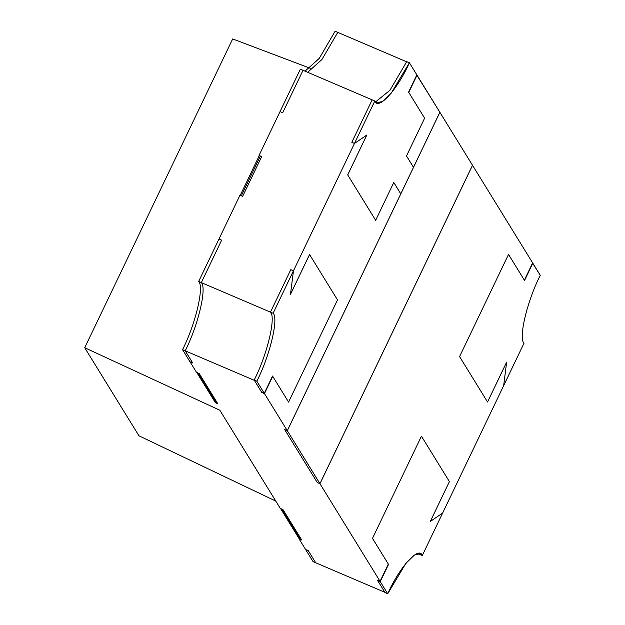 <?xml version="1.0" encoding="UTF-8"?>
<svg xmlns="http://www.w3.org/2000/svg" width="625" height="625" viewBox="0 0 625 625"><rect width="100%" height="100%" fill="white"/><g stroke="black" fill="none" stroke-linecap="round" stroke-linejoin="round"><path stroke-width="0.94" d="M219.844 410.242L280.312 508.437L282.969 509.578L301.703 539.992L299.039 538.852L305.617 549.531L308.273 550.672L315.734 562.781L384.875 592.32L377.414 580.203L380.07 581.344L319.938 483.68L317.281 482.547L284.648 429.555L287.305 430.688L264.461 393.594L261.805 392.461L254.344 380.344L185.211 350.812L192.664 362.922L190.008 361.789L196.602 372.5L190.008 361.789L192.664 362.922L185.211 350.812L254.344 380.344L261.805 392.461L264.461 393.594L287.305 430.688L400.773 193.859L393.781 182.508L375.664 220.32L347.695 174.898L366.766 135.094L354.477 143.445L351.82 142.305L372.156 99.852L303.023 70.312L282.68 112.773L280.023 111.633L259.047 155.422L261.703 156.555L242.633 196.359L239.969 195.227L218.992 239.008L239.969 195.227L242.633 196.359L261.703 156.555L259.047 155.422L280.023 111.633L282.68 112.773L303.023 70.312L372.156 99.852L351.82 142.305L354.477 143.445L293.453 270.812L354.477 143.445L366.766 135.094L347.695 174.898L375.664 220.32L393.781 182.508L400.773 193.859L287.305 430.688L284.648 429.555L317.281 482.547L319.938 483.68L380.07 581.344L388.336 564.094L372.492 538.352L421.438 436.195L449.406 481.617L430.336 521.422L442.625 513.07L503.648 385.695L442.625 513.07L430.336 521.422L449.406 481.617L421.438 436.195L372.492 538.352L388.336 564.094L380.07 581.344L377.414 580.203L384.875 592.32L315.734 562.781L308.273 550.672L305.617 549.531L299.039 538.852L301.703 539.992L282.969 509.578L280.312 508.437L275.781 501.086L138.969 435.82L275.781 501.086L219.844 410.242L84.719 347.727L138.969 435.82L84.719 347.727L219.844 410.242M217.812 403.766L215.156 402.625L217.812 403.766L199.266 373.633L217.812 403.766M196.602 372.5L199.266 373.633L196.602 372.5M418.898 553.445L419.625 554.391L418.898 553.445L419.625 554.391L417.711 553.57L419.625 554.391L419.031 553.586M337.773 32.383L406.914 61.922L337.773 32.383L321.906 59.539L307.68 72.305L321.906 59.539L337.773 32.383L335.109 31.25L337.773 32.383L321.906 59.539L307.68 72.305L321.906 59.539L337.773 32.383M416.766 75.055L439.867 112.266L417.031 75.172L408.766 92.414L424.617 118.156L406.5 155.969L413.492 167.328L439.867 112.266L413.492 167.328L406.5 155.969L424.617 118.156L408.766 92.414L416.766 75.055M472.5 165.258L532.641 262.914L472.5 165.258L319.938 483.68L472.5 165.258M218.992 239.008L221.656 240.141L201.312 282.602L270.453 312.133L290.789 269.68L293.453 270.812L290.484 294.305L309.555 254.5L337.523 299.922L288.578 402.086L272.727 376.344L264.461 393.594L272.727 376.344L288.578 402.086L337.523 299.922L309.555 254.5L290.484 294.305L293.453 270.812L290.789 269.68L270.453 312.133L201.312 282.602C207.063 287.719 198.203 325.227 185.211 350.812C198.203 325.227 207.063 287.719 201.312 282.602L221.656 240.141L218.992 239.008L198.656 281.461L218.992 239.008L221.656 240.141L218.992 239.008M270.961 313.125L270.453 312.133L270.961 313.125M503.648 385.695L506.617 362.203L487.547 402.008L459.578 356.586L508.523 254.422L524.375 280.164L532.641 262.914L524.375 280.164L508.523 254.422L459.578 356.586L487.547 402.008L506.617 362.203L503.648 385.695L506.641 362.117L487.539 401.992L459.578 356.586L508.523 254.422L524.555 280.461L532.82 263.211L540.281 275.328C527.297 300.5 518.25 338.242 523.992 343.242L503.648 385.711L523.992 343.242C518.25 338.242 527.297 300.5 540.281 275.328L532.555 263.094L524.555 280.461L508.523 254.422L459.578 356.586L487.539 401.992L506.641 362.117L503.648 385.711M310.266 68.297L232.672 38.938L84.719 347.727L232.672 38.938L310.266 68.297M254.164 380.047L261.625 392.164L264.281 393.305L256.82 381.188L254.164 380.047L256.82 381.188C269.805 356.016 278.859 318.273 273.109 313.266L270.453 312.133C276.195 317.133 267.148 354.875 254.164 380.047C267.148 354.875 276.195 317.133 270.453 312.133L273.109 313.266L293.453 270.805L290.797 269.664L270.453 312.133L290.797 269.664L293.453 270.805L290.461 294.398L309.57 254.523L337.523 299.922L288.578 402.086L272.547 376.055L264.281 393.305L261.625 392.164L254.164 380.047M256.82 381.188L264.281 393.305L272.547 376.055L288.578 402.086L337.523 299.922L309.57 254.523L290.461 294.398L293.453 270.805L273.109 313.266C278.859 318.273 269.805 356.016 256.82 381.188M377.594 580.5L385.055 592.617L387.711 593.75L380.258 581.633L377.594 580.5L380.258 581.633L388.516 564.383L372.492 538.352L421.438 436.195L449.391 481.594L430.289 521.477L442.633 513.055L422.281 555.523L420.344 553.742L414.359 555.086L405.852 563.383L387.711 593.75L385.055 592.617L377.594 580.5M419.625 554.391L422.281 555.523L419.625 554.391M380.258 581.633L387.711 593.75C399.656 566.898 418.875 545.656 422.281 555.523L442.633 513.055L430.289 521.477L449.391 481.594L421.438 436.195L372.492 538.352L388.516 564.383L380.258 581.633M393.797 182.484L375.664 220.32L347.711 174.914L366.812 135.039L354.469 143.453L374.82 100.992L376.758 102.766L382.75 101.43L391.25 93.133L409.391 62.758L416.852 74.875L408.586 92.125L424.617 118.156L406.508 155.945L413.5 167.305L400.789 193.836L393.797 182.484L400.789 193.836L413.5 167.305L406.508 155.945L424.617 118.156L408.586 92.125L416.852 74.875L409.391 62.758L406.727 61.625L409.391 62.758C397.445 89.617 378.234 110.859 374.82 100.992L372.156 99.852L374.82 100.992L354.469 143.453L351.812 142.32L354.469 143.453L366.812 135.039L347.711 174.914L375.664 220.32L393.797 182.484M406.727 61.625L389.969 90.234L375.547 101.93L389.969 90.234L406.727 61.625M372.156 99.852L351.812 142.32L372.156 99.852M472.523 165.297L319.961 483.719L317.305 482.586L319.961 483.719L287.328 430.727L284.672 429.594L317.305 482.586L284.672 429.594L287.328 430.727L439.859 112.289L472.523 165.297L439.891 112.305L287.328 430.727L319.961 483.719L472.523 165.297M313.078 561.648L305.617 549.531L313.078 561.648L315.734 562.781L308.273 550.672L305.617 549.531L308.273 550.672L315.734 562.781L313.078 561.648M300.422 539.508L299.359 539.047L300.422 539.508L281.836 509.094L300.422 539.508M280.773 508.633L281.773 509.219L280.711 508.766L299.359 539.047L280.773 508.633M280.023 111.633L300.359 69.18L303.023 70.312L300.359 69.18L280.023 111.633L282.68 112.773L303.023 70.312L282.68 112.773L280.023 111.633M305.023 71.172L319.25 58.406L335.109 31.25L319.25 58.406L305.023 71.172M261.273 157.453L260.375 155.984L241.305 195.789L260.375 155.984L261.273 157.453M197.867 372.953L216.508 403.234L215.445 402.781L216.508 403.234L197.867 372.953L196.797 372.5L197.867 372.953M196.797 372.5L215.445 402.781L196.797 372.5M259.312 155.531L260.375 155.984L259.312 155.531L240.242 195.336L241.305 195.789L240.242 195.336L259.312 155.531M190.008 361.789L182.547 349.672C195.547 324.094 204.406 286.578 198.656 281.461C204.406 286.578 195.547 324.094 182.547 349.672L190.008 361.789L192.664 362.922L185.211 350.812L182.547 349.672L185.211 350.812C198.203 325.227 207.063 287.719 201.312 282.602L198.656 281.461L201.312 282.602L221.656 240.141L201.312 282.602C207.063 287.719 198.203 325.227 185.211 350.812L192.664 362.922L190.008 361.789"/></g></svg>
